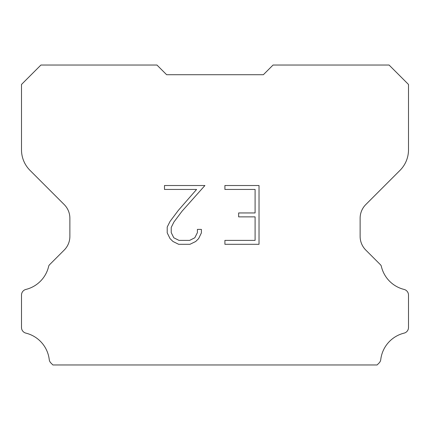 <?xml version="1.0" encoding="UTF-8"?>
<svg xmlns="http://www.w3.org/2000/svg" width="430" height="430" viewBox="0 0 430 430"><rect width="100%" height="100%" fill="white"/><g stroke="black" fill="none" stroke-linecap="round" stroke-linejoin="round"><path stroke-width="0.64" d="M255.097 240.386L255.097 216.87L238.645 216.87L238.645 212.952L255.097 212.952L255.097 189.436L224.906 189.436L224.906 185.518L259.021 185.518L259.021 244.304L224.906 244.304L224.906 240.386L255.097 240.386M201.385 229.394L201.385 232.92L198.596 238.661L195.688 241.509L189.942 244.304L178.654 244.304L172.951 241.466L170.043 238.602L167.211 232.861L167.211 227.045L170.043 221.418L178.348 210.361L196.601 189.436L164.491 189.436L164.491 185.518L204.911 185.518L182.024 211.227L173.87 222.09L171.231 227.454L171.231 232.614L173.795 237.785L178.998 240.386L189.641 240.386L194.806 237.779L197.408 232.614L197.408 229.394L201.385 229.394M166.625 74.712L156.95 65.037L40.92 65.037L21.5 84.457L21.5 149.839A29.025 29.025 0 0 0 30.003 170.361L64.21 204.567A19.35 19.35 0 0 1 69.875 218.246L69.875 236.387A19.35 19.35 0 0 1 64.21 250.066L49.772 264.504A5.671 5.671 0 0 0 48.757 265.88A30.96 30.96 0 0 1 25.913 289.433A5.805 5.805 0 0 0 21.5 295.071L21.5 327.499A5.805 5.805 0 0 0 25.913 333.132A30.96 30.96 0 0 1 49.235 359.55A5.805 5.805 0 0 0 51.052 363.119L52.895 364.962L377.105 364.962L378.948 363.119A5.805 5.805 0 0 0 380.765 359.55A30.96 30.96 0 0 1 404.087 333.132A5.805 5.805 0 0 0 408.5 327.499L408.5 295.071A5.805 5.805 0 0 0 404.087 289.433A30.96 30.96 0 0 1 381.243 265.88A5.671 5.671 0 0 0 380.227 264.504L365.79 250.066A19.35 19.35 0 0 1 360.125 236.387L360.125 218.246A19.35 19.35 0 0 1 365.79 204.567L399.997 170.361A29.025 29.025 0 0 0 408.5 149.839L408.5 84.457L389.08 65.037L273.05 65.037L263.375 74.712L166.625 74.712"/></g></svg>
